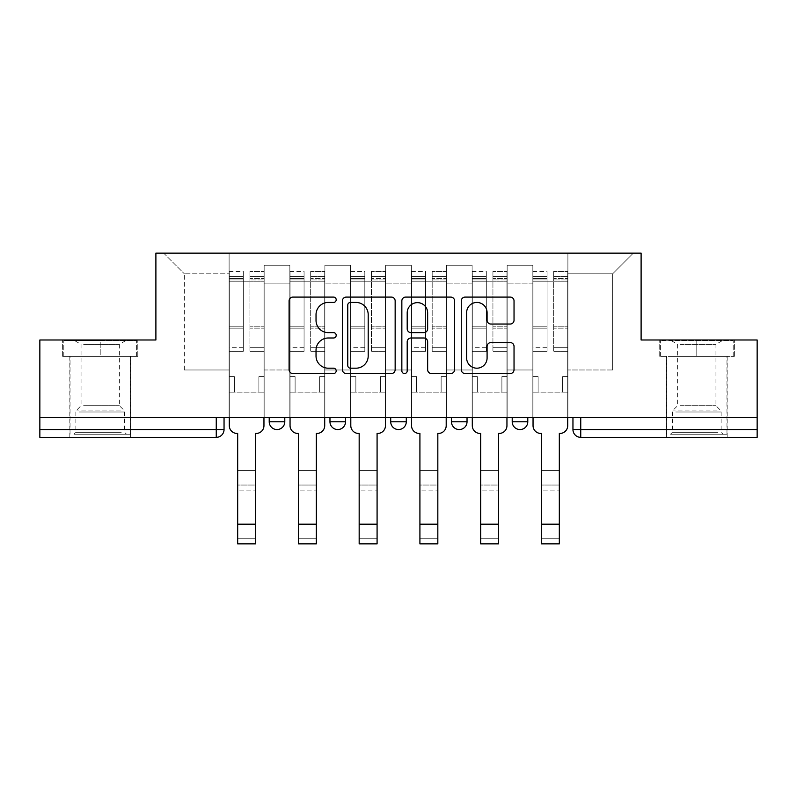 <?xml version="1.0" encoding="UTF-8"?>
<svg xmlns="http://www.w3.org/2000/svg" width="797" height="797" viewBox="0 0 797 797"><rect width="100%" height="100%" fill="white"/><g stroke="black" fill="none" stroke-linecap="round" stroke-linejoin="round"><path stroke-width="0.6" stroke-dasharray="3.98 2.99" d="M336.195 299.772A2.68 2.68 0 0 0 333.525 297.092L292.907 297.092A3.826 3.826 0 0 0 289.082 300.917L289.082 369.718A3.826 3.826 0 0 0 292.907 373.544L333.525 373.544A2.68 2.68 0 0 0 336.195 370.864A2.68 2.68 0 0 0 333.525 368.194L328.264 368.194A12.234 12.234 0 0 1 316.03 355.96L316.03 350.222A12.234 12.234 0 0 1 328.264 337.998L333.525 337.998A2.68 2.68 0 0 0 336.195 335.318A2.68 2.68 0 0 0 333.525 332.638L328.264 332.638A12.234 12.234 0 0 1 316.03 320.414L316.03 314.676A12.234 12.234 0 0 1 328.264 302.442L333.525 302.442A2.68 2.68 0 0 0 336.195 299.772M512.212 417.489L527.783 417.489L512.212 417.489L512.212 421.772L527.783 421.772M467.032 417.489L451.461 417.489L467.032 417.489L467.032 421.772A7.791 7.791 0 0 1 459.251 429.553A7.791 7.791 0 0 1 451.461 421.772L467.032 421.772M390.709 417.489L406.291 417.489L406.291 421.772L390.709 421.772L390.709 417.489L406.291 417.489M329.968 417.489L345.539 417.489L329.968 417.489L329.968 421.772L345.539 421.772A7.791 7.791 0 0 1 337.749 429.553M269.217 417.489L284.788 417.489L269.217 417.489L269.217 421.772L284.788 421.772A7.791 7.791 0 0 1 277.007 429.553M100.213 437.344L69.837 437.344L100.213 437.344M100.213 356.349L62.634 356.349L137.791 356.349L100.213 356.349L100.213 339.99L137.791 339.99L62.634 339.99L100.213 339.99L100.213 356.349L136.616 356.349L63.8 356.349L100.213 356.349L100.213 340.767L136.616 340.767L63.8 340.767L100.213 340.767L100.213 356.349M696.787 437.344L727.163 437.344L696.787 437.344M696.787 356.349L734.366 356.349L696.787 356.349L696.787 339.99L734.366 339.99L659.209 339.99L696.787 339.99L696.787 356.349L733.2 356.349L660.384 356.349L696.787 356.349L696.787 340.767L733.2 340.767L660.384 340.767L696.787 340.767L696.787 356.349M757.15 429.553L757.15 417.489L39.85 417.489L39.85 339.99L155.893 339.99L155.893 253.147L641.107 253.147L641.107 339.99L757.15 339.99L757.15 417.489L572.953 417.489L572.953 429.553A7.791 7.791 0 0 0 580.744 437.344L757.15 437.344L757.15 429.553L572.953 429.553M39.85 417.489L216.256 417.489L39.85 417.489L39.85 437.344L216.256 437.344L216.256 429.553L39.85 429.553M264.156 283.134L264.156 369.977L264.156 283.134L289.849 283.134L289.849 265.222L289.849 369.977L289.849 283.134L264.156 283.134M264.156 417.489L264.156 265.222L289.849 265.222L264.156 265.222L264.156 417.489L264.156 392.174L229.108 392.174L264.156 392.174L264.156 417.489L229.108 417.489L229.108 253.147L567.892 253.147L163.684 253.147L229.108 253.147L229.108 369.977L229.108 273.789L184.326 273.789L229.108 273.789L229.108 253.147L229.108 417.489L229.108 392.174L229.108 417.489L264.156 417.489M289.849 417.489L289.849 265.222L264.156 265.222L289.849 265.222L289.849 417.489L289.849 392.174L324.897 392.174L289.849 392.174L289.849 417.489L324.897 417.489L324.897 265.222L324.897 283.134L324.897 265.222L350.6 265.222L350.6 283.134L350.6 265.222L324.897 265.222L324.897 417.489L324.897 392.174L324.897 417.489L289.849 417.489M324.897 369.977L324.897 283.134L324.897 369.977L350.6 369.977L350.6 283.134L350.6 369.977L324.897 369.977M350.6 417.489L350.6 265.222L324.897 265.222L350.6 265.222L350.6 417.489L350.6 392.174L385.648 392.174L350.6 392.174L350.6 417.489L385.648 417.489L385.648 265.222L385.648 283.134L385.648 265.222L411.352 265.222L411.352 283.134L411.352 265.222L385.648 265.222L385.648 417.489L385.648 392.174L385.648 417.489L350.6 417.489M385.648 369.977L385.648 283.134L385.648 369.977L411.352 369.977L411.352 283.134L411.352 369.977L385.648 369.977M411.352 417.489L411.352 265.222L385.648 265.222L411.352 265.222L411.352 417.489L411.352 392.174L446.4 392.174L411.352 392.174L411.352 417.489L446.4 417.489L446.4 265.222L446.4 283.134L446.4 265.222L472.103 265.222L472.103 283.134L472.103 265.222L446.4 265.222L446.4 417.489L446.4 392.174L446.4 417.489L411.352 417.489M446.4 369.977L446.4 283.134L446.4 369.977L472.103 369.977L472.103 283.134L472.103 369.977L446.4 369.977M472.103 417.489L472.103 265.222L446.4 265.222L472.103 265.222L472.103 417.489L472.103 392.174L507.151 392.174L472.103 392.174L472.103 417.489L507.151 417.489L507.151 265.222L507.151 283.134L507.151 265.222L532.844 265.222L532.844 283.134L532.844 265.222L507.151 265.222L507.151 417.489L507.151 392.174L507.151 417.489L472.103 417.489M507.151 369.977L507.151 283.134L507.151 369.977L532.844 369.977L532.844 283.134L532.844 369.977L507.151 369.977M532.844 417.489L532.844 265.222L507.151 265.222L532.844 265.222L532.844 417.489L532.844 392.174L567.892 392.174L532.844 392.174L532.844 417.489L567.892 417.489L567.892 253.147L633.316 253.147L567.892 253.147L567.892 273.789L612.674 273.789L567.892 273.789L567.892 369.977L567.892 253.147L567.892 417.489L532.844 417.489L567.892 417.489L567.892 392.174L567.892 417.489L532.844 417.489M264.156 369.977L289.849 369.977L264.156 369.977M184.326 369.977L184.326 273.789L184.326 369.977L229.108 369.977L184.326 369.977M612.674 369.977L612.674 273.789L633.316 253.147L612.674 273.789L612.674 369.977L567.892 369.977L612.674 369.977M757.15 417.489L572.953 417.489M216.256 417.489L224.047 417.489L216.256 417.489L216.256 429.553L224.047 429.553M163.684 253.147L184.326 273.789L163.684 253.147M137.791 356.349L137.791 339.99L137.791 356.349M62.634 356.349L62.634 339.99L62.634 356.349M734.366 356.349L734.366 339.99L734.366 356.349M659.209 356.349L659.209 339.99L659.209 356.349M395.153 369.718L395.153 300.917A3.826 3.826 0 0 0 391.337 297.092L346.227 297.092A3.826 3.826 0 0 0 342.411 300.917L342.411 369.718A3.826 3.826 0 0 0 346.227 373.544L391.337 373.544A3.826 3.826 0 0 0 395.153 369.718M350.431 302.442A2.68 2.68 0 0 0 347.761 305.121L347.761 365.514A2.68 2.68 0 0 0 350.431 368.194L355.98 368.194A12.234 12.234 0 0 0 368.204 355.96L368.204 314.676A12.234 12.234 0 0 0 355.98 302.442L350.431 302.442M405.663 297.092L450.773 297.092A3.826 3.826 0 0 1 454.589 300.917L454.589 369.718A3.826 3.826 0 0 1 450.773 373.544L431.466 373.544A3.826 3.826 0 0 1 427.65 369.718L427.65 341.813A3.826 3.826 0 0 0 423.825 337.998L411.023 337.998A3.826 3.826 0 0 0 407.197 341.813L407.197 370.864A2.68 2.68 0 0 1 404.517 373.544A2.68 2.68 0 0 1 401.847 370.864L401.847 300.917A3.826 3.826 0 0 1 405.663 297.092M427.65 312.862A10.222 10.222 0 0 0 417.419 302.641A10.222 10.222 0 0 0 407.197 312.862L407.197 328.822A3.826 3.826 0 0 0 411.023 332.638L423.825 332.638A3.826 3.826 0 0 0 427.65 328.822L427.65 312.862M490.902 324.04L510.21 324.04A3.826 3.826 0 0 0 514.035 320.215L514.035 300.917A3.826 3.826 0 0 0 510.21 297.092L465.109 297.092A3.826 3.826 0 0 0 461.284 300.917L461.284 369.718A3.826 3.826 0 0 0 465.109 373.544L510.21 373.544A3.826 3.826 0 0 0 514.035 369.718L514.035 346.406A3.826 3.826 0 0 0 510.21 342.58L490.902 342.58A3.826 3.826 0 0 0 487.087 346.406L487.087 357.963A10.222 10.222 0 0 1 476.855 368.194A10.222 10.222 0 0 1 466.634 357.963L466.634 312.673A10.222 10.222 0 0 1 476.855 302.442A10.222 10.222 0 0 1 487.087 312.673L487.087 320.215A3.826 3.826 0 0 0 490.902 324.04M237.675 470.439L255.588 470.439L237.675 470.439L237.675 485.044L255.588 485.044L255.588 470.439L255.588 490.105L255.588 485.044L237.675 485.044L237.675 490.105L255.588 490.105L237.675 490.105L237.675 433.448L237.088 433.448A7.791 7.791 0 0 1 229.297 425.658A7.791 7.791 0 0 0 237.088 433.448A7.791 7.791 0 0 1 229.297 425.658L229.297 392.174L234.358 392.174L229.297 392.174L229.297 417.489L229.297 276.519L229.297 347.323L243.314 347.323L243.314 328.165L229.297 328.165L229.297 351.288L243.314 351.288L243.314 271.458L243.314 281.192L249.939 281.192L229.297 281.192L229.297 425.658M263.956 425.658L263.956 376.592L258.895 376.592L263.956 376.592L263.956 281.192L263.956 417.489L263.956 392.174L258.895 392.174L263.956 392.174L263.956 376.592L258.895 376.592L258.895 392.174L263.956 392.174L258.895 392.174L258.895 376.592L258.895 392.174L258.895 376.592L263.956 376.592L263.956 271.458L263.956 425.658A7.791 7.791 0 0 1 256.166 433.448A7.791 7.791 0 0 0 263.956 425.658A7.791 7.791 0 0 1 256.166 433.448L255.588 433.448L255.588 470.439M249.939 279.956L249.939 276.519L249.939 281.192L263.956 281.192L263.956 276.519L263.956 347.323L249.939 347.323L263.956 347.323L263.956 351.288L249.939 351.288L263.956 351.288L263.956 271.458L263.956 281.192L249.939 281.192L263.956 281.192L249.939 281.192L249.939 271.458L249.939 281.192L249.939 276.519L263.956 276.519L249.939 276.519L249.939 328.165L263.956 328.165L249.939 328.165L249.939 351.288L249.939 271.458L263.956 271.458L249.939 271.458L249.939 278.631L263.956 278.631L249.939 278.631L249.939 326.83L263.956 326.83L249.939 326.83L249.939 351.288L249.939 279.956L263.956 279.956L249.939 279.956M229.297 376.592L229.297 276.519L229.297 328.165L243.314 328.165L243.314 276.519L243.314 281.192L229.297 281.192L243.314 281.192L243.314 276.519L229.297 276.519L243.314 276.519L243.314 351.288L229.297 351.288L229.297 271.458L229.297 281.192L243.314 281.192L243.314 271.458L229.297 271.458L229.297 392.174L234.358 392.174L234.358 376.592L229.297 376.592L234.358 376.592L229.297 376.592L234.358 376.592L234.358 392.174L234.358 376.592L234.358 392.174L229.297 392.174L229.297 376.592M255.588 543.853L255.588 538.782L237.675 538.782L237.675 543.853M256.166 433.448L255.588 433.448L255.588 538.782L237.675 538.782L237.675 433.448L237.088 433.448M243.314 347.323L229.297 347.323L229.297 351.288L229.297 271.458L243.314 271.458L243.314 278.631L229.297 278.631L243.314 278.631L243.314 326.83L229.297 326.83L243.314 326.83L243.314 347.323M298.417 470.439L316.329 470.439L298.417 470.439L298.417 485.044L316.329 485.044L316.329 470.439L316.329 490.105L316.329 485.044L298.417 485.044L298.417 490.105L316.329 490.105L298.417 490.105L298.417 433.448L297.839 433.448A7.791 7.791 0 0 1 290.048 425.658A7.791 7.791 0 0 0 297.839 433.448A7.791 7.791 0 0 1 290.048 425.658L290.048 392.174L295.109 392.174L290.048 392.174L290.048 417.489L290.048 276.519L290.048 347.323L304.065 347.323L304.065 328.165L290.048 328.165L290.048 351.288L304.065 351.288L304.065 271.458L304.065 281.192L310.691 281.192L290.048 281.192L290.048 425.658M324.708 425.658L324.708 376.592L319.647 376.592L324.708 376.592L324.708 281.192L324.708 417.489L324.708 392.174L319.647 392.174L324.708 392.174L324.708 376.592L319.647 376.592L319.647 392.174L324.708 392.174L319.647 392.174L319.647 376.592L319.647 392.174L319.647 376.592L324.708 376.592L324.708 271.458L324.708 425.658A7.791 7.791 0 0 1 316.917 433.448A7.791 7.791 0 0 0 324.708 425.658A7.791 7.791 0 0 1 316.917 433.448L316.329 433.448L316.329 470.439M310.691 279.956L310.691 276.519L310.691 281.192L324.708 281.192L324.708 276.519L324.708 347.323L310.691 347.323L324.708 347.323L324.708 351.288L310.691 351.288L324.708 351.288L324.708 271.458L324.708 281.192L310.691 281.192L324.708 281.192L310.691 281.192L310.691 271.458L310.691 281.192L310.691 276.519L324.708 276.519L310.691 276.519L310.691 328.165L324.708 328.165L310.691 328.165L310.691 351.288L310.691 271.458L324.708 271.458L310.691 271.458L310.691 278.631L324.708 278.631L310.691 278.631L310.691 326.83L324.708 326.83L310.691 326.83L310.691 351.288L310.691 279.956L324.708 279.956L310.691 279.956M290.048 376.592L290.048 276.519L290.048 328.165L304.065 328.165L304.065 276.519L304.065 281.192L290.048 281.192L304.065 281.192L304.065 276.519L290.048 276.519L304.065 276.519L304.065 351.288L290.048 351.288L290.048 271.458L290.048 281.192L304.065 281.192L304.065 271.458L290.048 271.458L290.048 392.174L295.109 392.174L295.109 376.592L290.048 376.592L295.109 376.592L290.048 376.592L295.109 376.592L295.109 392.174L295.109 376.592L295.109 392.174L290.048 392.174L290.048 376.592M359.168 470.439L377.081 470.439L359.168 470.439L359.168 485.044L377.081 485.044L377.081 470.439L377.081 490.105L377.081 485.044L359.168 485.044L359.168 490.105L377.081 490.105L359.168 490.105L359.168 433.448L358.58 433.448A7.791 7.791 0 0 1 350.8 425.658A7.791 7.791 0 0 0 358.58 433.448A7.791 7.791 0 0 1 350.8 425.658L350.8 392.174L355.861 392.174L350.8 392.174L350.8 417.489L350.8 276.519L350.8 347.323L364.817 347.323L364.817 328.165L350.8 328.165L350.8 351.288L364.817 351.288L364.817 271.458L364.817 281.192L371.432 281.192L350.8 281.192L350.8 425.658M385.459 425.658L385.459 376.592L380.388 376.592L385.459 376.592L385.459 281.192L385.459 417.489L385.459 392.174L380.388 392.174L385.459 392.174L385.459 376.592L380.388 376.592L380.388 392.174L385.459 392.174L380.388 392.174L380.388 376.592L380.388 392.174L380.388 376.592L385.459 376.592L385.459 271.458L385.459 425.658A7.791 7.791 0 0 1 377.668 433.448A7.791 7.791 0 0 0 385.459 425.658A7.791 7.791 0 0 1 377.668 433.448L377.081 433.448L377.081 470.439M371.432 279.956L371.432 276.519L371.432 281.192L385.459 281.192L385.459 276.519L385.459 347.323L371.432 347.323L385.459 347.323L385.459 351.288L371.432 351.288L385.459 351.288L385.459 271.458L385.459 281.192L371.432 281.192L385.459 281.192L371.432 281.192L371.432 271.458L371.432 281.192L371.432 276.519L385.459 276.519L371.432 276.519L371.432 328.165L385.459 328.165L371.432 328.165L371.432 351.288L371.432 271.458L385.459 271.458L371.432 271.458L371.432 278.631L385.459 278.631L371.432 278.631L371.432 326.83L385.459 326.83L371.432 326.83L371.432 351.288L371.432 279.956L385.459 279.956L371.432 279.956M350.8 376.592L350.8 276.519L350.8 328.165L364.817 328.165L364.817 276.519L364.817 281.192L350.8 281.192L364.817 281.192L364.817 276.519L350.8 276.519L364.817 276.519L364.817 351.288L350.8 351.288L350.8 271.458L350.8 281.192L364.817 281.192L364.817 271.458L350.8 271.458L350.8 392.174L355.861 392.174L355.861 376.592L350.8 376.592L355.861 376.592L350.8 376.592L355.861 376.592L355.861 392.174L355.861 376.592L355.861 392.174L350.8 392.174L350.8 376.592M77.448 434.226L126.494 434.226L77.448 434.226M121.283 432.283L75.874 432.283L121.283 432.283M78.285 340.767L125.518 340.767L78.285 340.767M83.615 344.314L119.371 344.314L83.615 344.314M83.615 405.693L119.371 405.693L83.615 405.693M74.071 434.226L130.389 434.226L74.071 434.226M74.071 356.349L130.389 356.349L74.071 356.349M136.616 356.349L136.616 340.767L136.616 356.349M63.8 356.349L63.8 340.767L63.8 356.349M674.023 434.226L723.078 434.226L674.023 434.226M717.868 432.283L672.449 432.283L717.868 432.283M674.87 340.767L722.102 340.767L674.87 340.767M680.19 344.314L715.955 344.314L680.19 344.314M680.19 405.693L715.955 405.693L680.19 405.693M670.656 434.226L726.974 434.226L670.656 434.226M670.656 356.349L726.974 356.349L670.656 356.349M733.2 356.349L733.2 340.767L733.2 356.349M660.384 356.349L660.384 340.767L660.384 356.349M316.329 543.853L316.329 538.782L298.417 538.782L298.417 543.853M316.917 433.448L316.329 433.448L316.329 538.782L298.417 538.782L298.417 433.448L297.839 433.448M304.065 347.323L290.048 347.323L290.048 351.288L290.048 271.458L304.065 271.458L304.065 278.631L290.048 278.631L304.065 278.631L304.065 326.83L290.048 326.83L304.065 326.83L304.065 347.323M377.081 543.853L377.081 538.782L359.168 538.782L359.168 543.853M377.668 433.448L377.081 433.448L377.081 538.782L359.168 538.782L359.168 433.448L358.58 433.448M364.817 347.323L350.8 347.323L350.8 351.288L350.8 271.458L364.817 271.458L364.817 278.631L350.8 278.631L364.817 278.631L364.817 326.83L350.8 326.83L364.817 326.83L364.817 347.323M419.919 470.439L437.832 470.439L419.919 470.439L419.919 485.044L437.832 485.044L437.832 470.439L437.832 490.105L437.832 485.044L419.919 485.044L419.919 490.105L437.832 490.105L419.919 490.105L419.919 433.448L419.332 433.448A7.791 7.791 0 0 1 411.541 425.658A7.791 7.791 0 0 0 419.332 433.448A7.791 7.791 0 0 1 411.541 425.658L411.541 392.174L416.612 392.174L411.541 392.174L411.541 417.489L411.541 276.519L411.541 347.323L425.568 347.323L425.568 328.165L411.541 328.165L411.541 351.288L425.568 351.288L425.568 271.458L425.568 281.192L432.183 281.192L411.541 281.192L411.541 425.658M446.2 425.658L446.2 376.592L441.139 376.592L446.2 376.592L446.2 281.192L446.2 417.489L446.2 392.174L441.139 392.174L446.2 392.174L446.2 376.592L441.139 376.592L441.139 392.174L446.2 392.174L441.139 392.174L441.139 376.592L441.139 392.174L441.139 376.592L446.2 376.592L446.2 271.458L446.2 425.658A7.791 7.791 0 0 1 438.42 433.448A7.791 7.791 0 0 0 446.2 425.658A7.791 7.791 0 0 1 438.42 433.448L437.832 433.448L437.832 470.439M432.183 279.956L432.183 276.519L432.183 281.192L446.2 281.192L446.2 276.519L446.2 347.323L432.183 347.323L446.2 347.323L446.2 351.288L432.183 351.288L446.2 351.288L446.2 271.458L446.2 281.192L432.183 281.192L446.2 281.192L432.183 281.192L432.183 271.458L432.183 281.192L432.183 276.519L446.2 276.519L432.183 276.519L432.183 328.165L446.2 328.165L432.183 328.165L432.183 351.288L432.183 271.458L446.2 271.458L432.183 271.458L432.183 278.631L446.2 278.631L432.183 278.631L432.183 326.83L446.2 326.83L432.183 326.83L432.183 351.288L432.183 279.956L446.2 279.956L432.183 279.956M411.541 376.592L411.541 276.519L411.541 328.165L425.568 328.165L425.568 276.519L425.568 281.192L411.541 281.192L425.568 281.192L425.568 276.519L411.541 276.519L425.568 276.519L425.568 351.288L411.541 351.288L411.541 271.458L411.541 281.192L425.568 281.192L425.568 271.458L411.541 271.458L411.541 392.174L416.612 392.174L416.612 376.592L411.541 376.592L416.612 376.592L411.541 376.592L416.612 376.592L416.612 392.174L416.612 376.592L416.612 392.174L411.541 392.174L411.541 376.592M480.671 470.439L498.583 470.439L480.671 470.439L480.671 485.044L498.583 485.044L498.583 470.439L498.583 490.105L498.583 485.044L480.671 485.044L480.671 490.105L498.583 490.105L480.671 490.105L480.671 433.448L480.083 433.448A7.791 7.791 0 0 1 472.292 425.658A7.791 7.791 0 0 0 480.083 433.448A7.791 7.791 0 0 1 472.292 425.658L472.292 392.174L477.353 392.174L472.292 392.174L472.292 417.489L472.292 276.519L472.292 347.323L486.309 347.323L486.309 328.165L472.292 328.165L472.292 351.288L486.309 351.288L486.309 271.458L486.309 281.192L492.935 281.192L472.292 281.192L472.292 425.658M506.952 425.658L506.952 376.592L501.891 376.592L506.952 376.592L506.952 281.192L506.952 417.489L506.952 392.174L501.891 392.174L506.952 392.174L506.952 376.592L501.891 376.592L501.891 392.174L506.952 392.174L501.891 392.174L501.891 376.592L501.891 392.174L501.891 376.592L506.952 376.592L506.952 271.458L506.952 425.658A7.791 7.791 0 0 1 499.161 433.448A7.791 7.791 0 0 0 506.952 425.658A7.791 7.791 0 0 1 499.161 433.448L498.583 433.448L498.583 470.439M492.935 279.956L492.935 276.519L492.935 281.192L506.952 281.192L506.952 276.519L506.952 347.323L492.935 347.323L506.952 347.323L506.952 351.288L492.935 351.288L506.952 351.288L506.952 271.458L506.952 281.192L492.935 281.192L506.952 281.192L492.935 281.192L492.935 271.458L492.935 281.192L492.935 276.519L506.952 276.519L492.935 276.519L492.935 328.165L506.952 328.165L492.935 328.165L492.935 351.288L492.935 271.458L506.952 271.458L492.935 271.458L492.935 278.631L506.952 278.631L492.935 278.631L492.935 326.83L506.952 326.83L492.935 326.83L492.935 351.288L492.935 279.956L506.952 279.956L492.935 279.956M472.292 376.592L472.292 276.519L472.292 328.165L486.309 328.165L486.309 276.519L486.309 281.192L472.292 281.192L486.309 281.192L486.309 276.519L472.292 276.519L486.309 276.519L486.309 351.288L472.292 351.288L472.292 271.458L472.292 281.192L486.309 281.192L486.309 271.458L472.292 271.458L472.292 392.174L477.353 392.174L477.353 376.592L472.292 376.592L477.353 376.592L472.292 376.592L477.353 376.592L477.353 392.174L477.353 376.592L477.353 392.174L472.292 392.174L472.292 376.592M541.412 470.439L559.325 470.439L541.412 470.439L541.412 485.044L559.325 485.044L559.325 470.439L559.325 490.105L559.325 485.044L541.412 485.044L541.412 490.105L559.325 490.105L541.412 490.105L541.412 433.448L540.834 433.448A7.791 7.791 0 0 1 533.044 425.658A7.791 7.791 0 0 0 540.834 433.448A7.791 7.791 0 0 1 533.044 425.658L533.044 392.174L538.105 392.174L533.044 392.174L533.044 417.489L533.044 276.519L533.044 347.323L547.061 347.323L547.061 328.165L533.044 328.165L533.044 351.288L547.061 351.288L547.061 271.458L547.061 281.192L553.686 281.192L533.044 281.192L533.044 425.658M567.703 425.658L567.703 376.592L562.642 376.592L567.703 376.592L567.703 281.192L567.703 417.489L567.703 392.174L562.642 392.174L567.703 392.174L567.703 376.592L562.642 376.592L562.642 392.174L567.703 392.174L562.642 392.174L562.642 376.592L562.642 392.174L562.642 376.592L567.703 376.592L567.703 271.458L567.703 425.658A7.791 7.791 0 0 1 559.912 433.448A7.791 7.791 0 0 0 567.703 425.658A7.791 7.791 0 0 1 559.912 433.448L559.325 433.448L559.325 470.439M553.686 279.956L553.686 276.519L553.686 281.192L567.703 281.192L567.703 276.519L567.703 347.323L553.686 347.323L567.703 347.323L567.703 351.288L553.686 351.288L567.703 351.288L567.703 271.458L567.703 281.192L553.686 281.192L567.703 281.192L553.686 281.192L553.686 271.458L553.686 281.192L553.686 276.519L567.703 276.519L553.686 276.519L553.686 328.165L567.703 328.165L553.686 328.165L553.686 351.288L553.686 271.458L567.703 271.458L553.686 271.458L553.686 278.631L567.703 278.631L553.686 278.631L553.686 326.83L567.703 326.83L553.686 326.83L553.686 351.288L553.686 279.956L567.703 279.956L553.686 279.956M533.044 376.592L533.044 276.519L533.044 328.165L547.061 328.165L547.061 276.519L547.061 281.192L533.044 281.192L547.061 281.192L547.061 276.519L533.044 276.519L547.061 276.519L547.061 351.288L533.044 351.288L533.044 271.458L533.044 281.192L547.061 281.192L547.061 271.458L533.044 271.458L533.044 392.174L538.105 392.174L538.105 376.592L533.044 376.592L538.105 376.592L533.044 376.592L538.105 376.592L538.105 392.174L538.105 376.592L538.105 392.174L533.044 392.174L533.044 376.592M437.832 543.853L437.832 538.782L419.919 538.782L419.919 543.853M438.42 433.448L437.832 433.448L437.832 538.782L419.919 538.782L419.919 433.448L419.332 433.448M425.568 347.323L411.541 347.323L411.541 351.288L411.541 271.458L425.568 271.458L425.568 278.631L411.541 278.631L425.568 278.631L425.568 326.83L411.541 326.83L425.568 326.83L425.568 347.323M498.583 543.853L498.583 538.782L480.671 538.782L480.671 543.853M499.161 433.448L498.583 433.448L498.583 538.782L480.671 538.782L480.671 433.448L480.083 433.448M486.309 347.323L472.292 347.323L472.292 351.288L472.292 271.458L486.309 271.458L486.309 278.631L472.292 278.631L486.309 278.631L486.309 326.83L472.292 326.83L486.309 326.83L486.309 347.323M559.325 543.853L559.325 538.782L541.412 538.782L541.412 543.853M559.912 433.448L559.325 433.448L559.325 538.782L541.412 538.782L541.412 433.448L540.834 433.448M547.061 347.323L533.044 347.323L533.044 351.288L533.044 271.458L547.061 271.458L547.061 278.631L533.044 278.631L547.061 278.631L547.061 326.83L533.044 326.83L547.061 326.83L547.061 347.323M532.844 283.134L507.151 283.134L532.844 283.134M472.103 283.134L446.4 283.134L472.103 283.134M411.352 283.134L385.648 283.134L411.352 283.134M350.6 283.134L324.897 283.134L350.6 283.134M580.744 417.489L580.744 437.344M229.297 279.956L243.314 279.956L229.297 279.956M255.588 524.187L237.675 524.187M290.048 279.956L304.065 279.956L290.048 279.956M350.8 279.956L364.817 279.956L350.8 279.956M79.132 411.989L124.551 411.989L79.132 411.989M120.596 410.066L76.671 410.066L120.596 410.066M675.717 411.989L721.126 411.989L675.717 411.989M717.18 410.066L673.256 410.066L717.18 410.066M316.329 524.187L298.417 524.187M377.081 524.187L359.168 524.187M411.541 279.956L425.568 279.956L411.541 279.956M472.292 279.956L486.309 279.956L472.292 279.956M533.044 279.956L547.061 279.956L533.044 279.956M437.832 524.187L419.919 524.187M498.583 524.187L480.671 524.187M559.325 524.187L541.412 524.187M69.837 356.349L69.837 437.344M666.422 356.349L666.422 437.344M727.163 356.349L727.163 437.344M130.578 356.349L130.578 437.344M125.518 340.767L119.371 344.314L119.371 405.693L123.744 410.066L124.551 411.989L124.551 432.283L126.494 434.226M70.026 434.226L70.026 356.349M130.389 434.226L130.389 356.349M74.898 340.767L81.045 344.314L81.045 405.693L76.671 410.066L75.874 411.989L75.874 432.283L73.922 434.226M722.102 340.767L715.955 344.314L715.955 405.693L720.329 410.066L721.126 411.989L721.126 432.283L723.078 434.226M666.611 434.226L666.611 356.349M726.974 434.226L726.974 356.349M671.482 340.767L677.629 344.314L677.629 405.693L673.256 410.066L672.449 411.989L672.449 432.283L670.506 434.226"/><path stroke-width="1.2" d="M336.195 299.772A2.68 2.68 0 0 0 333.525 297.092L292.907 297.092A3.826 3.826 0 0 0 289.082 300.917L289.082 369.718A3.826 3.826 0 0 0 292.907 373.544L333.525 373.544A2.68 2.68 0 0 0 336.195 370.864A2.68 2.68 0 0 0 333.525 368.194L328.264 368.194A12.234 12.234 0 0 1 316.03 355.96L316.03 350.222A12.234 12.234 0 0 1 328.264 337.998L333.525 337.998A2.68 2.68 0 0 0 336.195 335.318A2.68 2.68 0 0 0 333.525 332.638L328.264 332.638A12.234 12.234 0 0 1 316.03 320.414L316.03 314.676A12.234 12.234 0 0 1 328.264 302.442L333.525 302.442A2.68 2.68 0 0 0 336.195 299.772M451.461 417.489L451.461 421.772L467.032 421.772A7.791 7.791 0 0 1 459.251 429.553A7.791 7.791 0 0 1 451.461 421.772L451.461 417.489M510.21 324.04A3.826 3.826 0 0 0 514.035 320.215L514.035 300.917A3.826 3.826 0 0 0 510.21 297.092L465.109 297.092A3.826 3.826 0 0 0 461.284 300.917L461.284 369.718A3.826 3.826 0 0 0 465.109 373.544L510.21 373.544A3.826 3.826 0 0 0 514.035 369.718L514.035 346.406A3.826 3.826 0 0 0 510.21 342.58L490.902 342.58A3.826 3.826 0 0 0 487.087 346.406L487.087 357.963A10.222 10.222 0 0 1 476.855 368.194A10.222 10.222 0 0 1 466.634 357.963L466.634 312.673A10.222 10.222 0 0 1 476.855 302.442A10.222 10.222 0 0 1 487.087 312.673L487.087 320.215A3.826 3.826 0 0 0 490.902 324.04L510.21 324.04M39.85 417.489L39.85 339.99L155.893 339.99L155.893 253.147L641.107 253.147L641.107 339.99L757.15 339.99L757.15 417.489L39.85 417.489L39.85 429.553L224.047 429.553L224.047 417.489L224.047 429.553A7.791 7.791 0 0 1 216.256 437.344L39.85 437.344L39.85 429.553M395.153 300.917A3.826 3.826 0 0 0 391.337 297.092L346.227 297.092A3.826 3.826 0 0 0 342.411 300.917L342.411 369.718A3.826 3.826 0 0 0 346.227 373.544L391.337 373.544A3.826 3.826 0 0 0 395.153 369.718L395.153 300.917M405.663 297.092L450.773 297.092A3.826 3.826 0 0 1 454.589 300.917L454.589 369.718A3.826 3.826 0 0 1 450.773 373.544L431.466 373.544A3.826 3.826 0 0 1 427.65 369.718L427.65 341.813A3.826 3.826 0 0 0 423.825 337.998L411.023 337.998A3.826 3.826 0 0 0 407.197 341.813L407.197 370.864A2.68 2.68 0 0 1 404.517 373.544A2.68 2.68 0 0 1 401.847 370.864L401.847 300.917A3.826 3.826 0 0 1 405.663 297.092M572.953 417.489L572.953 429.553L757.15 429.553L757.15 437.344L580.744 437.344A7.791 7.791 0 0 1 572.953 429.553M757.15 417.489L757.15 429.553M527.783 417.489L527.783 421.772A7.791 7.791 0 0 1 519.993 429.553A7.791 7.791 0 0 1 512.212 421.772A7.791 7.791 0 0 0 519.993 429.553A7.791 7.791 0 0 0 527.783 421.772L527.783 417.489M512.212 417.489L512.212 421.772L527.783 421.772M467.032 417.489L467.032 421.772M406.291 417.489L406.291 421.772A7.791 7.791 0 0 1 398.5 429.553A7.791 7.791 0 0 1 390.709 421.772A7.791 7.791 0 0 0 398.5 429.553A7.791 7.791 0 0 0 406.291 421.772L390.709 421.772L390.709 417.489M329.968 417.489L329.968 421.772L345.539 421.772L345.539 417.489L345.539 421.772A7.791 7.791 0 0 1 337.749 429.553A7.791 7.791 0 0 1 329.968 421.772A7.791 7.791 0 0 0 337.749 429.553M269.217 417.489L269.217 421.772L284.788 421.772L284.788 417.489L284.788 421.772A7.791 7.791 0 0 1 277.007 429.553A7.791 7.791 0 0 1 269.217 421.772A7.791 7.791 0 0 0 277.007 429.553M216.256 417.489L216.256 437.344A7.791 7.791 0 0 0 224.047 429.553M350.431 302.442A2.68 2.68 0 0 0 347.761 305.121L347.761 365.514A2.68 2.68 0 0 0 350.431 368.194L355.98 368.194A12.234 12.234 0 0 0 368.204 355.96L368.204 314.676A12.234 12.234 0 0 0 355.98 302.442L350.431 302.442M427.65 312.862A10.222 10.222 0 0 0 417.419 302.641A10.222 10.222 0 0 0 407.197 312.862L407.197 328.822A3.826 3.826 0 0 0 411.023 332.638L423.825 332.638A3.826 3.826 0 0 0 427.65 328.822L427.65 312.862M229.297 425.658L229.297 417.489L229.297 425.658A7.791 7.791 0 0 0 237.088 433.448L237.675 433.448L237.675 470.439M237.088 433.448L237.675 433.448L237.675 543.853L255.588 543.853L255.588 433.448L256.166 433.448L255.588 433.448L255.588 470.439M263.956 425.658L263.956 417.489L263.956 425.658A7.791 7.791 0 0 1 256.166 433.448M255.588 543.853L237.675 543.853M290.048 425.658L290.048 417.489L290.048 425.658A7.791 7.791 0 0 0 297.839 433.448L298.417 433.448L298.417 470.439M297.839 433.448L298.417 433.448L298.417 543.853L316.329 543.853L316.329 433.448L316.917 433.448L316.329 433.448L316.329 470.439M324.708 425.658L324.708 417.489L324.708 425.658A7.791 7.791 0 0 1 316.917 433.448M350.8 425.658L350.8 417.489L350.8 425.658A7.791 7.791 0 0 0 358.58 433.448L359.168 433.448L359.168 470.439M358.58 433.448L359.168 433.448L359.168 543.853L377.081 543.853L377.081 433.448L377.668 433.448L377.081 433.448L377.081 470.439M385.459 425.658L385.459 417.489L385.459 425.658A7.791 7.791 0 0 1 377.668 433.448M316.329 543.853L298.417 543.853M377.081 543.853L359.168 543.853M411.541 425.658L411.541 417.489L411.541 425.658A7.791 7.791 0 0 0 419.332 433.448L419.919 433.448L419.919 470.439M419.332 433.448L419.919 433.448L419.919 543.853L437.832 543.853L437.832 433.448L438.42 433.448L437.832 433.448L437.832 470.439M446.2 425.658L446.2 417.489L446.2 425.658A7.791 7.791 0 0 1 438.42 433.448M472.292 425.658L472.292 417.489L472.292 425.658A7.791 7.791 0 0 0 480.083 433.448L480.671 433.448L480.671 470.439M480.083 433.448L480.671 433.448L480.671 543.853L498.583 543.853L498.583 433.448L499.161 433.448L498.583 433.448L498.583 470.439M506.952 425.658L506.952 417.489L506.952 425.658A7.791 7.791 0 0 1 499.161 433.448M533.044 425.658L533.044 417.489L533.044 425.658A7.791 7.791 0 0 0 540.834 433.448L541.412 433.448L541.412 470.439M540.834 433.448L541.412 433.448L541.412 543.853L559.325 543.853L559.325 433.448L559.912 433.448L559.325 433.448L559.325 470.439M567.703 425.658L567.703 417.489L567.703 425.658A7.791 7.791 0 0 1 559.912 433.448M437.832 543.853L419.919 543.853M498.583 543.853L480.671 543.853M559.325 543.853L541.412 543.853M580.744 417.489L580.744 437.344M255.588 524.187L237.675 524.187M316.329 524.187L298.417 524.187M377.081 524.187L359.168 524.187M437.832 524.187L419.919 524.187M498.583 524.187L480.671 524.187M559.325 524.187L541.412 524.187"/></g></svg>
